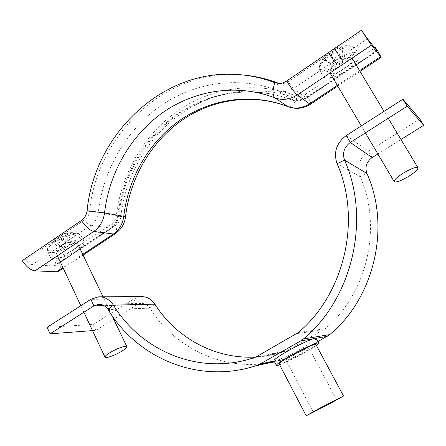<?xml version="1.0" encoding="UTF-8"?>
<svg xmlns="http://www.w3.org/2000/svg" width="446" height="446" viewBox="0 0 446 446"><rect width="100%" height="100%" fill="white"/><g stroke="black" fill="none" stroke-linecap="round" stroke-linejoin="round"><path stroke-width="0.33" stroke-dasharray="2.23 1.67" d="M256.272 356.828L286.672 350.779L325.123 328.735C367.17 293.847 382.729 227.031 360.128 176.666L366.919 173.461M274.056 360.914L290.112 357.307L317.881 341.63M290.112 357.307L285.423 359.136L274.591 361.935M286.672 350.779L280.116 352.998L271.525 355.049L255.926 357.017M377.868 153.976L400.982 139.509M372.137 157.561L368.452 151.294L419.831 118.965M346.274 135.534L368.452 151.294C359.465 157.968 356.694 166.425 360.128 176.666L337.087 163.732M267.751 363.155C220.664 370.397 174.202 347.01 149.901 308.169C147.665 304.891 144.721 303.313 141.075 303.431L136.777 304.841L114.36 318.868M92.512 330.609L96.035 330.341L93.259 324.443L133.872 298.887L136.777 304.841L104.063 305.633M47.109 327.347L93.259 324.443M96.035 330.341L113.747 319.252M141.014 296.596L133.872 298.887L90.817 299.327M293.568 355.1C302.165 350.405 307.305 348.086 308.989 348.136C308.905 348.789 306.363 350.534 301.368 353.383C292.888 358.015 287.782 360.318 286.037 360.29C286.087 359.677 288.595 357.943 293.568 355.1M279.14 363.914C279.386 365.118 292.676 359.097 303.62 352.892C311.626 348.326 315.707 345.522 315.868 344.468M279.603 364.806C285.958 362.425 294.26 358.389 304.512 352.697L316.342 345.349M273.961 360.725C274.296 362.185 289.593 355.339 302.12 348.198C311.308 342.935 315.98 339.668 316.142 338.391M125.538 216.734L120.81 216.555L98.298 212.352L89.613 211.242C89.111 214.933 87.466 217.782 84.684 219.783L25.901 259.678L22.3 260.637M115.469 233.576C116.958 232.255 116.975 229.595 115.525 225.598C118.519 223.485 120.281 220.469 120.81 216.555C125.527 175.624 147.671 137.056 180.987 113.63C214.375 90.46 258.156 83.798 297.008 98.627L295.419 95.689C255.87 80.642 211.359 87.5 177.436 111.115C143.584 134.993 121.1 174.235 116.306 215.864C115.832 219.354 114.26 222.041 111.6 223.925L55.326 261.557C55.984 263.647 55.822 265.036 54.841 265.727L53.771 265.961L32.229 264.773C29.988 264.439 27.881 262.739 25.901 259.678M288.216 106.733C290.792 107.358 293.724 104.654 297.008 98.627C300.755 99.96 304.445 99.48 308.075 97.195L305.276 94.401C302.042 96.442 298.759 96.871 295.419 95.689C293.775 98.7 292.308 100.049 291.026 99.737L290.853 99.642C252.743 85.03 209.743 91.558 176.923 114.366C144.169 137.424 122.377 175.417 117.733 215.736C117.003 221.093 114.594 225.219 110.508 228.107L111.467 227.962C112.303 227.36 112.347 226.016 111.6 223.925L115.525 225.598L59.535 262.934L55.326 261.557M58.811 271.162C60.572 269.668 60.812 266.925 59.535 262.934M87.081 210.707L89.613 211.242C96.737 136.008 163.297 70.312 238.365 74.694L243.706 75.067M310.578 104.152C311.018 103.5 310.182 101.181 308.075 97.195L377.656 50.794M53.771 265.961L110.508 228.107L90.817 225.263C95.043 222.247 97.535 217.943 98.298 212.352C103.16 170.311 125.722 130.645 159.651 106.455C193.659 82.527 238.264 75.491 277.897 90.594L290.853 99.642C295.966 101.465 301.005 100.813 305.973 97.685L306.48 97.88C306.77 97.641 306.369 96.481 305.276 94.401L374.735 47.945M279.391 83.447L283.924 83.452L287.854 81.869L362.459 31.242M353.299 46.981C355.072 50.911 351.153 56.324 341.552 63.226C331.484 69.531 324.359 71.566 320.172 69.336L319.353 67.803L319.587 65.668C321.025 61.782 324.989 57.562 331.473 53.018C339.445 47.856 345.918 45.464 350.902 45.849L353.299 46.981M335.671 60.271C347.362 53.046 355.111 50.956 358.93 53.994C360.29 58.158 356.031 63.745 346.152 70.747C334.344 78 326.623 79.951 322.993 76.606C321.9 72.592 326.126 67.151 335.671 60.271M337.711 62.312C345.098 57.757 349.948 56.48 352.262 58.482C353.009 61.074 350.339 64.536 344.262 68.857C336.959 73.35 332.136 74.605 329.8 72.609C329.02 70.1 331.657 66.666 337.711 62.312M329.142 52.16L328.289 52.873L329.338 53.28L324.002 59.112L325.809 60.84L334.349 65.835L336.613 64.308L331.11 55.059L325.809 60.84M333.045 49.506L334.121 48.921L335.03 49.417L342.305 46.702L343.989 48.536L336.763 51.229L339.579 54.752L333.965 58.549L331.11 55.059M336.763 51.229L342.294 60.489L344.574 58.956L343.989 48.536M342.305 46.702L342.89 57.194L340.593 58.744L335.03 49.417M329.338 53.28L334.874 62.596L332.593 64.135L324.002 59.112M342.89 57.194L344.574 58.956M334.349 65.835L332.593 64.135M328.289 52.873L334.874 62.596M334.171 61.905L339.908 58.036L340.593 58.744M339.579 54.752L342.968 61.18L342.294 60.489M342.968 61.18L337.299 64.988L336.613 64.308M334.026 48.971L339.908 58.036M333.965 58.549L337.299 64.988M77.18 233.336L78.301 233.565C81.813 235.215 80.224 238.437 73.529 243.221C65.2 248.405 57.679 251.009 50.956 251.037C48.051 250.741 47.02 249.52 47.873 247.368C48.726 245.523 50.794 243.471 54.083 241.214C62.836 235.783 70.535 233.158 77.18 233.336M56.859 248.288C66.699 241.448 82.822 237.417 84.233 241.264C85.052 243.449 82.75 246.404 77.331 250.128C67.552 256.879 51.268 261.01 50.047 256.857C49.434 254.738 51.708 251.884 56.859 248.288M60.829 248.645C67.006 244.358 77.152 241.838 77.939 244.319C78.379 245.679 76.941 247.508 73.618 249.799C67.53 254.003 57.434 256.578 56.57 254.069C56.124 252.743 57.54 250.931 60.829 248.645M55.031 238.393L54.317 239L57.383 237.919L53.119 242.775L56.503 243.115L63.092 248.244L64.887 247.039L60.745 238.287L56.503 243.115M58.064 236.341L59.842 235.349L67.602 232.957L70.914 233.364L65.228 235.254L69.57 237.149L65.11 240.165L60.745 238.287M65.228 235.254L69.386 244.012L71.193 242.797L70.914 233.364M67.602 232.957L67.881 242.451L66.064 243.678L61.883 234.864M57.383 237.919L61.542 246.722L59.736 247.937L53.119 242.775M67.881 242.451L71.193 242.797M63.092 248.244L59.736 247.937M54.317 239L60.193 246.599L61.542 246.722M60.193 246.599L64.726 243.538L66.064 243.678M69.57 237.149L70.702 244.14L69.386 244.012M70.702 244.14L66.209 247.162L64.887 247.039M58.85 235.923L64.726 243.538M65.11 240.165L66.209 247.162M296.774 333.625L323.657 329.767M313.226 338.776L316.03 338.291M298.385 332.482L325.123 328.735M254.538 357.597L285.089 351.481M274.351 361.477L287.335 358.534M154.885 304.155L149.901 308.169L108.032 309.535M32.229 264.773L90.817 225.263C88.748 224.762 86.708 222.933 84.684 219.783L81.467 220.441M82.739 254.365L62.897 267.539M376.736 50.47L305.973 97.685L293.63 88.486C288.456 91.781 283.216 92.484 277.897 90.594C276.715 89.434 276.715 86.903 277.897 83.006M337.338 85.37L359.565 70.619M286.633 81.044L288.306 81.573C290.491 85.03 292.264 87.338 293.63 88.486L367.432 38.713M332.053 54.117C343.476 47.036 351.086 45.024 354.877 48.079C356.259 52.238 352.128 57.757 342.478 64.648C330.921 71.767 323.339 73.646 319.737 70.273C318.622 66.264 322.731 60.879 332.053 54.117M54.284 242.401C63.901 235.678 79.717 231.814 81.15 235.655C81.969 237.841 79.734 240.768 74.437 244.436C64.871 251.076 48.882 255.04 47.65 250.881C47.036 248.756 49.25 245.936 54.284 242.401M280.116 352.998L249.108 359.264M285.423 359.136L274.435 361.639M99.937 296.802L98.51 296.813M141.075 303.431L99.447 304.306M336.54 399.728L308.989 348.136M313.226 412.076L286.037 360.29M377.06 50.805L306.48 97.88C301.507 101.025 296.356 101.638 291.026 99.737C253.094 85.219 210.361 91.792 177.664 114.589C145.045 137.641 123.28 175.635 118.642 215.953C117.973 221.065 115.581 225.068 111.467 227.962L54.841 265.727M83.073 255.067L63.221 268.236M235.376 74.387L238.365 74.694M337.778 86.111L360.011 71.366M281.365 83.686L278.722 83.452M358.93 53.994L354.877 48.079L350.902 45.849C345.037 45.191 339.445 46.211 334.121 48.921M388.232 118.296L384.039 111.327M328.345 52.829C324.309 56.358 321.388 60.634 319.587 65.668L319.737 70.273L322.993 76.606M365.391 132.852L361.288 125.911M330.012 72.977L329.8 72.609M84.233 241.264L81.15 235.655L78.301 233.565L74.003 232.784C69.052 232.338 64.33 233.191 59.842 235.349M111.968 315.528L103.015 296.785M54.969 238.443L50.916 242.512L47.873 247.368L47.65 250.881L50.047 256.857M83.898 312.261L80.832 305.727M57.4 255.831L56.57 254.069"/><path stroke-width="0.67" d="M92.512 330.609L50.063 333.825L47.109 327.347L90.817 299.327L98.51 296.813C104.671 296.69 109.638 299.461 113.418 305.125C140.629 349.909 196.14 374.523 249.108 359.264L256.272 356.828L298.385 332.482C344.58 293.869 361.862 219.443 337.087 163.732C333.329 152.398 336.395 142.999 346.274 135.534L402.933 99.213L419.831 118.965L423.7 125.298L407.204 106.209L402.933 99.213M50.063 333.825L93.916 305.872L98.544 304.328C102.474 304.194 105.635 305.934 108.032 309.535C137.201 357.904 197.773 384.157 254.883 366.088L260.012 364.075L300.671 340.945L303.503 338.943C352.569 298.168 370.955 219.12 344.552 160.131C342.188 153.017 344.111 147.13 350.316 142.458L407.204 106.209M317.881 341.63L329.8 334.55C374.439 297.705 390.98 226.774 366.919 173.461C364.756 167.033 366.495 161.736 372.137 157.561L377.868 153.976M400.982 139.509L423.7 125.298M274.591 361.935L267.751 363.155M255.926 357.017C215.022 359.42 176.209 337.906 154.885 304.155C151.361 299.004 146.74 296.484 141.014 296.596L99.937 296.802M113.747 319.252L114.36 318.868M328.395 404.305L336.54 399.728L321.271 407.549L313.226 412.076L328.395 404.305M319.046 408.558L306.224 415.778L330.453 403.368L343.537 396.02L319.046 408.558M343.537 396.02L315.868 344.468C315.774 343.219 302.366 349.24 291.138 355.629C283.193 360.184 279.19 362.944 279.14 363.914L306.224 415.778M316.342 345.349C318.004 344.117 318.762 343.331 318.617 342.996C318.522 341.558 303.09 348.482 290.156 355.847C281.025 361.082 276.431 364.254 276.375 365.363C276.57 365.67 277.646 365.486 279.603 364.806M318.617 342.996L316.142 338.391C316.002 336.875 300.559 343.721 287.653 351.102C278.549 356.354 273.983 359.56 273.961 360.725L276.375 365.363M243.706 75.067C255.363 76.121 266.764 78.769 277.897 83.006L274.781 82.677C261.953 77.805 248.823 75.039 235.376 74.387C160.566 70.022 94.195 135.606 87.081 210.707C86.507 214.916 84.634 218.161 81.467 220.441L22.3 260.637C26.297 266.814 30.54 270.215 35.022 270.839L56.491 271.787L58.811 271.162M371.401 45.213L381.163 57.333L377.656 50.794L375.32 47.555L376.736 50.47L367.432 38.713L361.427 30.222L371.401 45.213L297.32 94.903L309.524 103.834L337.338 85.37M374.735 47.945L375.32 47.555M87.081 210.707L104.531 212.937C109.142 173.015 130.622 135.372 162.851 112.52C195.153 89.914 237.417 83.43 274.831 97.847C272.428 95.595 272.406 90.538 274.781 82.677L278.722 83.452L280.473 83.369L283.372 82.7L286.115 81.378L361.427 30.222M277.897 83.006L279.391 83.447M403.602 172.948C411.39 168.432 416.174 166.692 417.952 167.724C418.142 169.452 414.981 172.379 408.464 176.499C400.776 180.959 396.031 182.676 394.225 181.656C393.974 180 397.102 177.095 403.602 172.948M333.045 49.506L329.142 52.16M109.906 352.68C116.456 348.594 126.48 345.02 126.82 346.598C127.015 347.462 125.354 348.984 121.842 351.169C115.397 355.178 105.418 358.779 105 357.201C104.793 356.365 106.427 354.854 109.906 352.68M58.064 236.341L54.969 238.443M300.671 340.945L313.226 338.776M316.03 338.291L327.225 336.356M260.012 364.075L274.056 360.914M303.503 338.943L329.8 334.55M256.974 365.419L274.351 361.477M366.919 173.461L344.552 160.131L337.087 163.732M346.274 135.534L350.316 142.458L372.137 157.561M108.032 309.535L113.418 305.125L154.885 304.155M104.063 305.633L93.916 305.872L90.817 299.327M81.467 220.441C85.56 226.797 89.668 230.454 93.799 231.418L113.407 234.011L115.469 233.576M35.022 270.839L93.799 231.418C99.859 227.109 103.439 220.954 104.531 212.937L123.765 216.304C122.722 223.987 119.266 229.891 113.407 234.011L82.739 254.365M62.897 267.539L56.491 271.787M286.633 81.044C291.043 88.029 294.611 92.651 297.32 94.903C289.906 99.597 282.407 100.579 274.831 97.847L287.915 106.566C251.929 92.629 211.192 98.638 180.017 120.191C148.914 141.973 128.169 178.026 123.765 216.304L125.538 216.734C124.936 221.656 123.029 225.999 119.818 229.751L115.263 233.715L83.073 255.067M337.778 86.111L310.505 104.202L309.524 103.834C302.405 108.294 295.202 109.203 287.915 106.566L288.216 106.733C295.927 109.521 303.358 108.679 310.505 104.202L310.578 104.152M359.565 70.619L380.544 56.698M274.435 361.639L254.883 366.088M99.447 304.306L98.544 304.328M63.221 268.236L58.571 271.319M125.538 216.734C129.931 178.439 150.631 142.369 181.483 120.598C212.413 99.073 252.603 92.985 288.216 106.733M360.011 71.366L381.163 57.333M417.952 167.724L388.232 118.296M384.039 111.327L352.262 58.482M394.225 181.656L365.391 132.852M361.288 125.911L330.012 72.977M126.82 346.598L111.968 315.528M103.015 296.785L77.939 244.319M105 357.201L83.898 312.261M80.832 305.727L57.4 255.831"/></g></svg>
